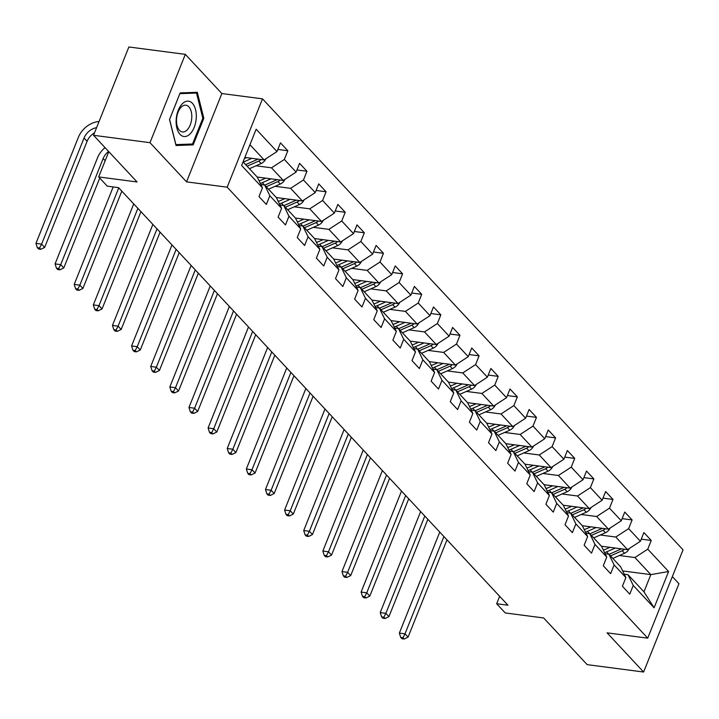 <?xml version="1.0" encoding="UTF-8"?>
<svg xmlns="http://www.w3.org/2000/svg" width="719" height="719" viewBox="0 0 719 719"><rect width="100%" height="100%" fill="white"/><g stroke="black" fill="none" stroke-linecap="round" stroke-linejoin="round"><path stroke-width="1.08" d="M185.322 54.356L128.872 46.978L93.542 135.298L149.992 142.677L186.536 181.862L227.177 187.183L262.507 98.854L221.856 93.542L185.322 54.356L149.992 142.677M227.177 187.183L647.72 638.157L683.05 549.837L262.507 98.854M647.72 638.157L607.079 632.846L643.613 672.022L678.943 583.702L672.337 576.62M643.613 672.022L587.162 664.644L543.636 617.963L505.241 612.947L496.667 603.744L507.956 605.218L118.554 187.632L107.266 186.158L98.683 176.946L137.068 181.97L93.542 135.298M243.076 161.901L257.267 177.117L262.48 187.848L258.993 196.566L266.345 204.448L269.832 195.739L281.605 208.357L278.118 217.075L285.479 224.966L288.957 216.248L300.731 228.876L297.244 237.585L304.604 245.476L308.083 236.758L319.856 249.385L316.369 258.094L323.73 265.985L327.217 257.276L338.982 269.895L335.503 278.604L342.855 286.495L346.342 277.786L358.107 290.404L354.629 299.122L361.981 307.004L365.468 298.295L377.241 310.914L373.754 319.631L381.106 327.522L384.593 318.805L396.367 331.432L392.88 340.141L400.231 348.032L403.719 339.314L415.492 351.942L412.005 360.65L419.366 368.541L422.844 359.833L434.618 372.451L431.13 381.16L438.491 389.051L441.978 380.342L453.743 392.96L450.256 401.678L457.617 409.56L461.104 400.851L472.868 413.47L469.39 422.188L476.742 430.079L480.229 421.361L491.994 433.988L488.516 442.697L495.867 450.588L499.354 441.87L511.128 454.498L507.641 463.207L514.993 471.098L518.48 462.389L530.254 475.007L526.766 483.716L534.127 491.607L537.605 482.898L549.379 495.517L545.892 504.235L553.253 512.117L556.731 503.408L568.504 516.026L565.017 524.744L572.378 532.635L575.865 523.917L587.63 536.545L584.143 545.254L591.503 553.145L594.99 544.427L606.755 557.054L603.277 565.763L610.629 573.654L614.116 564.936L625.881 577.564L622.402 586.273L629.754 594.164L633.241 585.455L654.083 607.807L668.598 571.524L650.839 574.625L634.904 557.531L619.41 555.508M262.48 187.848L241.638 165.496L256.144 129.213L276.986 151.565L280.473 142.856L287.834 150.738L277.84 149.435M668.598 571.524L647.756 549.172L651.234 540.454L643.882 532.563L640.395 541.281L628.631 528.654L632.109 519.945L624.757 512.054L621.27 520.772L609.496 508.144L612.983 499.435L605.632 491.544L602.145 500.253L590.371 487.635L593.858 478.926L586.506 471.035L583.019 479.744L571.246 467.125L574.733 458.407L567.372 450.525L563.894 459.234L552.12 446.616L555.607 437.898L548.246 430.007L544.759 438.725L532.995 426.097L536.482 417.388L529.121 409.497L525.634 418.215L513.869 405.588L517.347 396.879L509.996 388.988L506.509 397.697L494.744 385.078L498.222 376.37L490.87 368.479L487.383 377.187L475.61 364.569L479.097 355.851L471.745 347.969L468.258 356.678L456.484 344.059L459.971 335.342L452.611 327.451L449.132 336.168L437.359 323.541L440.846 314.832L433.485 306.941L430.007 315.659L418.233 303.032L421.72 294.323L414.36 286.432L410.873 295.141L399.108 282.522L402.595 273.813L395.234 265.922L391.747 274.631L379.983 262.013L383.461 253.295L376.109 245.413L372.622 254.122L360.848 241.503L364.335 232.785L356.983 224.894L353.496 233.612L341.723 220.985L345.21 212.276L337.858 204.385L334.371 213.103L322.597 200.475L326.084 191.766L318.724 183.875L315.246 192.593L303.472 179.966L306.959 171.257L299.598 163.366L296.12 172.075L284.347 159.456L287.834 150.738M281.605 208.357L276.393 197.635L264.619 185.008L260.853 184.513M256 165.792L271.494 167.824L283.268 180.442L257.177 177.036M264.619 185.008L269.832 195.739M284.347 159.456L271.494 167.824M296.12 172.075L283.268 180.442M300.731 228.876L295.518 218.145L283.744 205.517L279.988 205.032M275.134 186.311L290.62 188.333L302.393 200.952L276.312 197.545M283.744 205.517L288.957 216.248M303.472 179.966L290.62 188.333M315.246 192.593L302.393 200.952M319.856 249.385L314.643 238.654L302.87 226.036L299.113 225.541M294.26 206.82L309.745 208.843L321.519 221.47L295.437 218.055M302.87 226.036L308.083 236.758M322.597 200.475L309.745 208.843M334.371 213.103L321.519 221.47M338.982 269.895L333.769 259.164L322.004 246.545L318.238 246.051M313.385 227.33L328.871 229.352L340.644 241.979L314.562 238.564M322.004 246.545L327.217 257.276M341.723 220.985L328.871 229.352M353.496 233.612L340.644 241.979M358.107 290.404L352.894 279.673L341.13 267.055L337.364 266.56M332.511 247.839L348.005 249.87L359.77 262.489L333.688 259.074M341.13 267.055L346.342 277.786M360.848 241.503L348.005 249.87M372.622 254.122L359.77 262.489M377.241 310.914L372.02 300.191L360.255 287.564L356.489 287.07M351.636 268.349L367.13 270.38L378.895 282.998L352.813 279.592M360.255 287.564L365.468 298.295M379.983 262.013L367.13 270.38M391.747 274.631L378.895 282.998M396.367 331.432L391.154 320.701L379.38 308.074L375.615 307.588M370.761 288.867L386.256 290.889L398.02 303.508L371.939 300.102M379.38 308.074L384.593 318.805M399.108 282.522L386.256 290.889M410.873 295.141L398.02 303.508M415.492 351.942L410.279 341.21L398.506 328.592L394.749 328.098M389.896 309.377L405.381 311.399L417.155 324.026L391.073 320.611M398.506 328.592L403.719 339.314M418.233 303.032L405.381 311.399M430.007 315.659L417.155 324.026M434.618 372.451L429.405 361.72L417.631 349.101L413.874 348.607M409.021 329.886L424.507 331.908L436.28 344.536L410.198 341.121M417.631 349.101L422.844 359.833M437.359 323.541L424.507 331.908M449.132 336.168L436.28 344.536M453.743 392.96L448.53 382.229L436.757 369.611L433 369.117M428.147 350.396L443.632 352.427L455.406 365.045L429.324 361.63M436.757 369.611L441.978 380.342M456.484 344.059L443.632 352.427M468.258 356.678L455.406 365.045M472.868 413.47L467.656 402.748L455.891 390.12L452.125 389.626M447.272 370.905L462.757 372.936L474.531 385.555L448.449 382.149M455.891 390.12L461.104 400.851M475.61 364.569L462.757 372.936M487.383 377.187L474.531 385.555M491.994 433.988L486.781 423.257L475.016 410.63L471.251 410.145M466.397 391.424L481.892 393.446L493.656 406.064L467.575 402.658M475.016 410.63L480.229 421.361M494.744 385.078L481.892 393.446M506.509 397.697L493.656 406.064M511.128 454.498L505.915 443.767L494.142 431.139L490.376 430.654M485.523 411.933L501.017 413.955L512.782 426.583L486.7 423.167M494.142 431.139L499.354 441.87M513.869 405.588L501.017 413.955M525.634 418.215L512.782 426.583M530.254 475.007L525.041 464.276L513.267 451.658L509.501 451.164M504.648 432.443L520.143 434.465L531.916 447.092L505.825 443.677M513.267 451.658L518.48 462.389M532.995 426.097L520.143 434.465M544.759 438.725L531.916 447.092M549.379 495.517L544.166 484.786L532.393 472.167L528.636 471.673M523.783 452.952L539.268 454.983L551.042 467.602L524.96 464.186M532.393 472.167L537.605 482.898M552.12 446.616L539.268 454.983M563.894 459.234L551.042 467.602M568.504 516.026L563.292 505.295L551.518 492.677L547.761 492.182M542.908 473.462L558.393 475.493L570.167 488.111L544.085 484.705M551.518 492.677L556.731 503.408M571.246 467.125L558.393 475.493M583.019 479.744L570.167 488.111M587.63 536.545L582.417 525.814L570.643 513.186L566.887 512.692M562.033 493.971L577.519 496.002L589.292 508.621L563.211 505.214M570.643 513.186L575.865 523.917M590.371 487.635L577.519 496.002M602.145 500.253L589.292 508.621M606.755 557.054L601.542 546.323L589.778 533.696L586.012 533.21M581.159 514.489L596.644 516.512L608.418 529.139L582.336 525.724M589.778 533.696L594.99 544.427M609.496 508.144L596.644 516.512M621.27 520.772L608.418 529.139M625.881 577.564L620.668 566.833L608.903 554.214L605.137 553.72M600.284 534.999L615.779 537.021L627.543 549.649L601.461 546.233M608.903 554.214L614.116 564.936M628.631 528.654L615.779 537.021M640.395 541.281L627.543 549.649M654.083 607.807L643.963 591.818L628.029 574.724L624.263 574.229M622.672 570.94L650.839 574.625L643.963 591.818M628.029 574.724L633.241 585.455M647.756 549.172L634.904 557.531M108.794 151.655L98.683 176.946M499.642 596.303L496.667 603.744M244.864 157.416L264.134 159.933L249.942 144.717M276.986 151.565L264.134 159.933M651.234 540.454L641.249 539.151M632.109 519.945L622.124 518.642M612.983 499.435L602.998 498.123M593.858 478.926L583.873 477.614M574.733 458.407L564.739 457.104M555.607 437.898L545.613 436.595M536.482 417.388L526.488 416.085M517.347 396.879L507.362 395.567M498.222 376.37L488.237 375.057M479.097 355.851L469.112 354.548M459.971 335.342L449.986 334.038M440.846 314.832L430.852 313.529M421.72 294.323L411.726 293.01M402.595 273.813L392.601 272.501M383.461 253.295L373.476 251.992M364.335 232.785L354.35 231.482M345.21 212.276L335.225 210.973M326.084 191.766L316.09 190.454M306.959 171.257L296.965 169.945M186.536 181.862L221.856 93.542M169.513 119.507L176.029 145.499L193.177 144.887L203.819 118.284L197.303 92.302L180.154 92.913L169.513 119.507M202.803 118.159L203.819 118.284M187.83 144.186L193.177 144.887M609.955 547.348L606.045 549.064A17.409 13.14 137 0 1 603.349 550.026M615.302 548.049L606.611 551.868A20.968 15.827 137 0 1 604.616 552.65M629.26 548.534A7.262 5.482 137 0 1 624.532 553.253L612.822 558.411M621.405 548.84A7.262 5.482 137 0 1 620.731 549.181L609.02 554.34M610.494 555.913L622.205 550.754A7.262 5.482 -43 0 0 624.55 549.253M443.92 536.545L405.004 633.834L408.068 637.124L446.984 539.834M401.957 638.724L404.213 639.02L402.991 637.708L400.735 637.411L401.957 638.724M402.991 637.708L405.004 633.834L399.36 633.097L439.758 532.087M399.36 633.097L400.735 637.411M404.213 639.02L408.068 637.124M180.011 134.354A17.822 9.913 97.5 0 0 194.184 127.389A17.822 9.913 97.5 0 0 192.422 103.32A17.822 9.913 97.5 0 0 178.24 110.295A17.822 9.913 97.5 0 0 180.011 134.354M179.453 130.319A13.49 7.505 97.5 0 0 182.401 131.945A13.49 7.505 97.5 0 0 191.056 122.383A13.49 7.505 97.5 0 0 188.854 106.825A13.49 7.505 97.5 0 0 185.906 105.199A13.49 7.505 97.5 0 0 177.251 114.761A13.49 7.505 97.5 0 0 179.453 130.319M179.903 93.659L196.521 93.066L202.83 118.249L192.521 144.016L175.903 144.609L169.594 119.435L179.858 93.65M192.072 92.49L196.521 93.066M590.82 526.829L586.911 528.555A17.409 13.14 137 0 1 584.223 529.517M596.177 527.53L587.486 531.359A20.968 15.827 137 0 1 585.491 532.141M610.134 528.016A7.262 5.482 137 0 1 605.407 532.743L593.696 537.902M602.279 528.33A7.262 5.482 137 0 1 601.605 528.663L589.895 533.822M591.36 535.403L603.07 530.245A7.262 5.482 -43 0 0 605.416 528.744M424.794 516.035L385.878 613.325L388.943 616.614L427.859 519.325M382.832 618.214L385.087 618.511L383.865 617.19L381.6 616.902L382.832 618.214M383.865 617.19L385.878 613.325L380.234 612.588L420.633 511.577M380.234 612.588L381.6 616.902M385.087 618.511L388.943 616.614M571.695 506.32L567.785 508.045A17.409 13.14 137 0 1 565.089 509.007M577.051 507.021L568.361 510.85A20.968 15.827 137 0 1 566.365 511.622M591.009 507.506A7.262 5.482 137 0 1 586.282 512.234L574.562 517.392M583.154 507.821A7.262 5.482 137 0 1 582.48 508.153L570.769 513.312M572.234 514.894L583.945 509.735A7.262 5.482 -43 0 0 586.291 508.234M405.66 495.526L366.753 592.816L369.818 596.105L408.725 498.806M363.706 597.705L365.962 597.992L364.731 596.68L362.475 596.384L363.706 597.705M364.731 596.68L366.753 592.816L361.109 592.079L401.508 491.068M361.109 592.079L362.475 596.384M365.962 597.992L369.818 596.105M552.569 485.81L548.66 487.536A17.409 13.14 137 0 1 545.964 488.498M557.926 486.511L549.235 490.34A20.968 15.827 137 0 1 547.24 491.113M571.884 486.997A7.262 5.482 137 0 1 567.147 491.724L555.436 496.883M564.029 487.311A7.262 5.482 137 0 1 563.345 487.644L551.635 492.803M553.109 494.384L564.819 489.226A7.262 5.482 -43 0 0 567.165 487.716M386.534 475.016L347.628 572.306L350.692 575.586L389.599 478.297M344.572 577.186L346.837 577.483L345.605 576.171L343.349 575.874L344.572 577.186M345.605 576.171L347.628 572.306L341.974 571.56L382.382 470.55M341.974 571.56L343.349 575.874M346.837 577.483L350.692 575.586M533.444 465.301L529.535 467.017A17.409 13.14 137 0 1 526.838 467.988M538.792 466.002L530.11 469.831A20.968 15.827 137 0 1 528.114 470.603M552.749 466.487A7.262 5.482 137 0 1 548.022 471.206L536.311 476.364M544.903 466.802A7.262 5.482 137 0 1 544.22 467.134L532.509 472.293M533.983 473.866L545.694 468.707A7.262 5.482 -43 0 0 548.04 467.206M367.409 454.498L328.493 551.788L331.558 555.077L370.474 457.787M325.446 556.677L327.711 556.973L326.48 555.661L324.224 555.365L325.446 556.677M326.48 555.661L328.493 551.788L322.849 551.051L363.257 450.04M322.849 551.051L324.224 555.365M327.711 556.973L331.558 555.077M514.319 444.791L510.409 446.508A17.409 13.14 137 0 1 507.713 447.47M519.666 445.492L510.984 449.312A20.968 15.827 137 0 1 508.989 450.094M533.624 445.978A7.262 5.482 137 0 1 528.896 450.696L517.186 455.855M525.778 446.283A7.262 5.482 137 0 1 525.095 446.625L513.384 451.784M514.858 453.356L526.569 448.198A7.262 5.482 -43 0 0 528.914 446.697M348.284 433.988L309.368 531.278L312.432 534.568L351.348 437.278M306.321 536.167L308.577 536.464L307.355 535.152L305.099 534.855L306.321 536.167M307.355 535.152L309.368 531.278L303.724 530.541L344.122 429.531M303.724 530.541L305.099 534.855M308.577 536.464L312.432 534.568M495.193 424.273L491.284 425.999A17.409 13.14 137 0 1 488.587 426.96M500.541 424.974L491.85 428.803A20.968 15.827 137 0 1 489.855 429.585M514.498 425.459A7.262 5.482 137 0 1 509.771 430.187L498.06 435.346M506.652 425.774A7.262 5.482 137 0 1 505.969 426.115L494.259 431.274M495.733 432.847L507.443 427.688A7.262 5.482 -43 0 0 509.789 426.187M329.158 413.479L290.242 510.769L293.307 514.058L332.223 416.768M287.196 515.658L289.451 515.954L288.229 514.633L285.973 514.346L287.196 515.658M288.229 514.633L290.242 510.769L284.598 510.032L324.997 409.021M284.598 510.032L285.973 514.346M289.451 515.954L293.307 514.058M476.068 403.763L472.158 405.489A17.409 13.14 137 0 1 469.462 406.451M481.415 404.464L472.725 408.293A20.968 15.827 137 0 1 470.729 409.066M495.373 404.95A7.262 5.482 137 0 1 490.646 409.677L478.935 414.836M487.518 405.264A7.262 5.482 137 0 1 486.844 405.597L475.133 410.756M476.607 412.338L488.318 407.179A7.262 5.482 -43 0 0 490.664 405.678M310.033 392.969L271.117 490.259L274.182 493.549L313.098 396.25M268.07 495.148L270.326 495.445L269.104 494.124L266.839 493.827L268.07 495.148M269.104 494.124L271.117 490.259L265.473 489.522L305.872 388.512M265.473 489.522L266.839 493.827M270.326 495.445L274.182 493.549M456.933 383.254L453.024 384.98A17.409 13.14 137 0 1 450.328 385.941M462.29 383.955L453.599 387.784A20.968 15.827 137 0 1 451.604 388.557M476.248 384.44A7.262 5.482 137 0 1 471.52 389.168L459.809 394.327M468.393 384.755A7.262 5.482 137 0 1 467.718 385.087L456.008 390.246M457.473 391.828L469.183 386.669A7.262 5.482 -43 0 0 471.529 385.168M290.907 372.46L251.992 469.75L255.056 473.03L293.972 375.74M248.945 474.63L251.201 474.926L249.978 473.614L247.713 473.318L248.945 474.63M249.978 473.614L251.992 469.75L246.347 469.013L286.746 367.993M246.347 469.013L247.713 473.318M251.201 474.926L255.056 473.03M437.808 362.744L433.899 364.47A17.409 13.14 137 0 1 431.202 365.432M443.165 363.446L434.474 367.274A20.968 15.827 137 0 1 432.478 368.047M457.122 363.931A7.262 5.482 137 0 1 452.386 368.649L440.675 373.808M449.267 364.245A7.262 5.482 137 0 1 448.593 364.578L436.882 369.737M438.347 371.319L450.058 366.16A7.262 5.482 -43 0 0 452.404 364.65M271.773 351.942L232.866 449.231L235.931 452.521L274.838 355.231M229.819 454.12L232.075 454.417L230.844 453.105L228.588 452.808L229.819 454.12M230.844 453.105L232.866 449.231L227.222 448.494L267.621 347.484M227.222 448.494L228.588 452.808M232.075 454.417L235.931 452.521M418.683 342.235L414.773 343.952A17.409 13.14 137 0 1 412.077 344.913M424.039 342.936L415.348 346.756A20.968 15.827 137 0 1 413.353 347.538M437.988 343.421A7.262 5.482 137 0 1 433.26 348.14L421.55 353.299M430.142 343.727A7.262 5.482 137 0 1 429.459 344.068L417.748 349.227M419.222 350.8L430.933 345.641A7.262 5.482 -43 0 0 433.278 344.14M252.648 331.432L213.732 428.722L216.805 432.011L255.712 334.721M210.685 433.611L212.95 433.908L211.719 432.595L209.463 432.299L210.685 433.611M211.719 432.595L213.732 428.722L208.088 427.985L248.495 326.974M208.088 427.985L209.463 432.299M212.95 433.908L216.805 432.011M399.557 321.726L395.648 323.442A17.409 13.14 137 0 1 392.951 324.404M404.905 322.418L396.223 326.246A20.968 15.827 137 0 1 394.228 327.028M418.862 322.903A7.262 5.482 137 0 1 414.135 327.63L402.424 332.789M411.016 323.217A7.262 5.482 137 0 1 410.333 323.559L398.623 328.718M400.097 330.291L411.807 325.132A7.262 5.482 -43 0 0 414.153 323.631M233.522 310.923L194.606 408.212L197.671 411.502L236.587 314.212M191.56 413.101L193.824 413.398L192.593 412.077L190.337 411.789L191.56 413.101M192.593 412.077L194.606 408.212L188.962 407.475L229.361 306.465M188.962 407.475L190.337 411.789M193.824 413.398L197.671 411.502M380.432 301.207L376.522 302.933A17.409 13.14 137 0 1 373.826 303.894M385.779 301.908L377.098 305.737A20.968 15.827 137 0 1 375.093 306.51M399.737 302.393A7.262 5.482 137 0 1 395.01 307.121L383.299 312.28M391.891 302.708A7.262 5.482 137 0 1 391.208 303.041L379.497 308.199M380.971 309.781L392.682 304.622A7.262 5.482 -43 0 0 395.028 303.121M214.397 290.413L175.481 387.703L178.546 390.992L217.462 293.703M172.434 392.592L174.69 392.889L173.468 391.567L171.212 391.271L172.434 392.592M173.468 391.567L175.481 387.703L169.837 386.966L210.236 285.955M169.837 386.966L171.212 391.271M174.69 392.889L178.546 390.992M361.306 280.698L357.397 282.423A17.409 13.14 137 0 1 354.701 283.385M366.654 281.399L357.963 285.227A20.968 15.827 137 0 1 355.968 286M380.612 281.884A7.262 5.482 137 0 1 375.884 286.611L364.173 291.77M372.766 282.199A7.262 5.482 137 0 1 372.083 282.531L360.372 287.69M361.846 289.272L373.556 284.113A7.262 5.482 -43 0 0 375.902 282.612M195.271 269.904L156.356 367.193L159.42 370.474L198.336 273.184M153.309 372.083L155.565 372.37L154.342 371.058L152.086 370.761L153.309 372.083M154.342 371.058L156.356 367.193L150.711 366.456L191.11 265.446M150.711 366.456L152.086 370.761M155.565 372.37L159.42 370.474M342.181 260.188L338.272 261.914A17.409 13.14 137 0 1 335.575 262.875M347.529 260.889L338.838 264.718A20.968 15.827 137 0 1 336.843 265.491M361.486 261.374A7.262 5.482 137 0 1 356.759 266.102L345.048 271.261M353.631 261.689A7.262 5.482 137 0 1 352.957 262.022L341.246 267.18M342.711 268.762L354.431 263.603A7.262 5.482 -43 0 0 356.768 262.093M176.146 249.385L137.23 346.684L140.295 349.964L179.211 252.675M134.183 351.564L136.439 351.861L135.217 350.548L132.952 350.252L134.183 351.564M135.217 350.548L137.23 346.684L131.586 345.938L171.985 244.927M131.586 345.938L132.952 350.252M136.439 351.861L140.295 349.964M323.047 239.679L319.137 241.395A17.409 13.14 137 0 1 316.441 242.357M328.403 240.38L319.712 244.208A20.968 15.827 137 0 1 317.717 244.981M342.361 240.865A7.262 5.482 137 0 1 337.633 245.583L325.923 250.742M334.506 241.18A7.262 5.482 137 0 1 333.832 241.512L322.121 246.671M323.586 248.244L335.297 243.085A7.262 5.482 -43 0 0 337.642 241.584M157.012 228.876L118.105 326.165L121.169 329.455L160.085 232.165M115.058 331.055L117.314 331.351L116.092 330.039L113.827 329.742L115.058 331.055M116.092 330.039L118.105 326.165L112.461 325.428L152.859 224.418M112.461 325.428L113.827 329.742M117.314 331.351L121.169 329.455M303.921 219.169L300.012 220.886A17.409 13.14 137 0 1 297.315 221.847M309.278 219.861L300.587 223.69A20.968 15.827 137 0 1 298.592 224.472M323.235 220.356A7.262 5.482 137 0 1 318.499 225.074L306.788 230.233M315.38 220.661A7.262 5.482 137 0 1 314.706 221.003L302.987 226.161M304.461 227.734L316.171 222.575A7.262 5.482 -43 0 0 318.517 221.075M137.886 208.366L98.979 305.656L102.044 308.945L140.951 211.656M95.933 310.545L98.188 310.842L96.957 309.529L94.701 309.233L95.933 310.545M96.957 309.529L98.979 305.656L93.326 304.919L133.734 203.908M93.326 304.919L94.701 309.233M98.188 310.842L102.044 308.945M284.796 198.651L280.886 200.376A17.409 13.14 137 0 1 278.19 201.338M290.152 199.352L281.462 203.18A20.968 15.827 137 0 1 279.466 203.953M304.101 199.837A7.262 5.482 137 0 1 299.374 204.564L287.663 209.723M296.255 200.152A7.262 5.482 137 0 1 295.572 200.484L283.861 205.643M285.335 207.225L297.046 202.066A7.262 5.482 -43 0 0 299.392 200.565M118.761 187.857L79.845 285.146L82.91 288.436L121.826 191.146M76.798 290.036L79.063 290.332L77.832 289.011L75.576 288.714L76.798 290.036M77.832 289.011L79.845 285.146L74.201 284.409L113.189 186.931M74.201 284.409L75.576 288.714M79.063 290.332L82.91 288.436M265.671 178.141L261.761 179.867A17.409 13.14 137 0 1 259.065 180.828M271.018 178.842L262.336 182.671A20.968 15.827 137 0 1 260.341 183.444M284.976 179.328A7.262 5.482 137 0 1 280.248 184.055L268.538 189.214M277.13 179.642A7.262 5.482 137 0 1 276.447 179.975L264.736 185.134M266.21 186.715L277.92 181.556A7.262 5.482 -43 0 0 280.266 180.056M108.587 151.421A13.706 10.345 -43 0 0 103.159 158.531L60.72 264.637L63.784 267.926L99.725 178.069M57.673 269.526L59.929 269.814L58.706 268.502L56.45 268.205L57.673 269.526M58.706 268.502L60.72 264.637L55.075 263.9L97.514 157.794A20.563 15.521 137 0 1 105.037 147.629M55.075 263.9L56.45 268.205M59.929 269.814L63.784 267.926M246.545 157.632L244.406 158.575M251.893 158.333L243.283 162.126M265.85 158.818A7.262 5.482 137 0 1 261.123 163.546L249.412 168.704M258.004 159.133A7.262 5.482 137 0 1 257.321 159.465L245.61 164.624M247.084 166.206L258.795 161.047A7.262 5.482 -43 0 0 261.141 159.537M94.522 132.844A13.706 10.345 -43 0 0 87.098 141.301L44.659 247.408L41.594 244.127L39.581 247.992L37.325 247.696L38.547 249.008L40.803 249.304L39.581 247.992M96.598 127.649A13.706 10.345 -43 0 0 84.033 138.021L41.594 244.127L35.95 243.382L78.389 137.284A20.563 15.521 137 0 1 99.06 121.502M35.95 243.382L37.325 247.696M40.803 249.304L44.659 247.408M608.777 554.196L606.611 551.868M620.731 549.181L620.281 548.696M624.532 553.253L622.205 550.754M589.652 533.687L587.486 531.359M601.605 528.663L601.156 528.186M605.407 532.743L603.07 530.245M570.526 513.168L568.361 510.85M582.48 508.153L582.031 507.677M586.282 512.234L583.945 509.735M551.401 492.659L549.235 490.34M563.345 487.644L562.896 487.158M567.147 491.724L564.819 489.226M532.276 472.149L530.11 469.831M544.22 467.134L543.771 466.649M548.022 471.206L545.694 468.707M513.15 451.64L510.984 449.312M525.095 446.625L524.645 446.139M528.896 450.696L526.569 448.198M494.016 431.13L491.85 428.803M505.969 426.115L505.52 425.63M509.771 430.187L507.443 427.688M474.891 410.621L472.725 408.293M486.844 405.597L486.395 405.121M490.646 409.677L488.318 407.179M455.765 390.102L453.599 387.784M467.718 385.087L467.269 384.602M471.52 389.168L469.183 386.669M436.64 369.593L434.474 367.274M448.593 364.578L448.135 364.093M452.386 368.649L450.058 366.16M417.514 349.083L415.348 346.756M429.459 344.068L429.009 343.583M433.26 348.14L430.933 345.641M398.389 328.574L396.223 326.246M410.333 323.559L409.884 323.074M414.135 327.63L411.807 325.132M379.264 308.065L377.098 305.737M391.208 303.041L390.759 302.564M395.01 307.121L392.682 304.622M360.129 287.546L357.963 285.227M372.083 282.531L371.633 282.046M375.884 286.611L373.556 284.113M341.004 267.037L338.838 264.718M352.957 262.022L352.508 261.536M356.759 266.102L354.431 263.603M321.878 246.527L319.712 244.208M333.832 241.512L333.382 241.027M337.633 245.583L335.297 243.085M302.753 226.018L300.587 223.69M314.706 221.003L314.248 220.517M318.499 225.074L316.171 222.575M283.628 205.508L281.462 203.18M295.572 200.484L295.123 200.008M299.374 204.564L297.046 202.066M264.502 184.99L262.336 182.671M276.447 179.975L275.997 179.498M280.248 184.055L277.92 181.556M105.181 160.697L103.159 158.531M257.321 159.465L256.872 158.98M261.123 163.546L258.795 161.047M87.098 141.301L84.033 138.021"/></g></svg>
